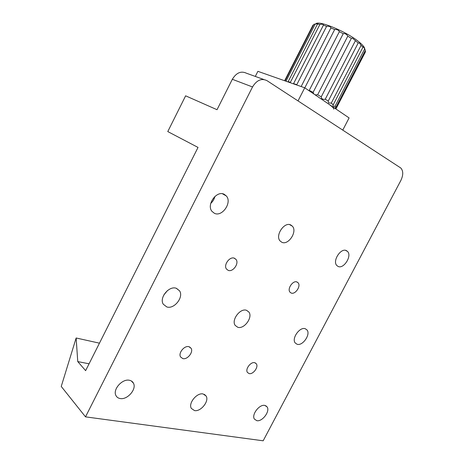 <?xml version="1.0" encoding="UTF-8"?>
<svg xmlns="http://www.w3.org/2000/svg" width="464" height="464" viewBox="0 0 464 464"><rect width="100%" height="100%" fill="white"/><g stroke="black" fill="none" stroke-linecap="round" stroke-linejoin="round"><path stroke-width="0.7" d="M249.075 373.578C253.06 374.761 258.813 367.036 256.348 363.822L254.759 362.715C250.833 361.45 244.98 369.182 247.422 372.424L249.075 373.578M291.195 293.051C295.243 294.831 301.165 286.131 298.155 282.837L296.989 281.979C292.999 280.111 286.972 288.817 289.959 292.146L291.195 293.051M228.189 270.361C232.893 272.397 239.349 263.424 236.043 259.451L234.43 258.222C229.802 256.082 223.219 265.043 226.478 269.056L228.189 270.361M182.816 358.591C187.392 359.919 193.656 352.077 191.075 348.267L188.929 346.695C184.423 345.274 178.031 353.104 180.577 356.955L182.816 358.591M256.812 420.674C262.305 421.933 270.326 411.208 267.119 406.922L264.851 405.426C259.475 403.999 251.25 414.758 254.417 419.108L256.812 420.674M194.497 410.576C200.779 411.98 209.467 401.064 206.12 396.036L203.122 393.965C196.98 392.376 188.048 403.291 191.336 408.407L194.497 410.576M120.135 398.53C127.351 400.084 136.845 389.151 133.47 383.235C132.669 381.64 131.318 380.654 129.427 380.277C122.392 378.514 112.607 389.4 115.872 395.427C116.702 397.138 118.123 398.176 120.135 398.53M237.73 327.259C244.128 329.539 253.077 317.295 248.884 312.04L246.523 310.312C240.271 307.829 231.066 320.067 235.196 325.409L237.73 327.259M338.082 266.44C343.702 269.329 352.199 255.931 347.571 251.476L346.411 250.624C340.907 247.538 332.201 260.977 336.789 265.489L338.082 266.44M297.076 344.259C302.627 346.272 310.88 334.376 307.011 329.962L305.26 328.732C299.825 326.54 291.369 338.465 295.197 342.942L297.076 344.259M281.828 242.272C288.376 245.601 297.598 231.548 292.39 226.194L290.795 224.982C284.391 221.438 274.914 235.48 280.053 240.926L281.828 242.272M163.833 294.936L167.487 290.563M166.785 306.936C174.197 309.523 183.993 297.105 179.545 290.812L176.279 288.283C169.053 285.47 158.949 297.818 163.282 304.227L166.785 306.936M210.737 203.4C212.848 201.509 214.246 199.184 214.925 196.429M214.455 213.33C222.146 217.187 232.249 202.594 226.432 196.057L224.164 194.265C216.665 190.159 206.242 204.67 211.932 211.329L214.455 213.33M77.755 361.584L76.142 337.989L61.242 386.442L85.504 416.858L263.163 440.8L400.867 180.455C403.373 175.079 403.355 170.932 400.815 168.014L267.003 80.661C261.528 78.027 256.702 80.127 252.526 86.959L232.331 79.292L217.019 109.707L185.623 95.822L167.777 131.573L198.024 147.424L85.625 370.643L77.755 361.584L89.071 363.805M76.142 337.989L99.458 343.169M85.504 416.858L252.526 86.959M232.331 79.292C236.373 72.68 241.112 70.673 246.552 73.271L263.767 79.489M298.027 100.897L304.738 87.8L257.885 71.334L255.304 76.432M304.738 87.8L349.096 117.92L342.774 130.094M339.335 31.697L309.239 90.37L313.107 92.348L343.238 33.675L339.335 31.697C338.563 30.009 337.009 29.284 334.672 29.522L330.89 27.933C330.612 26.593 329.185 26.059 326.61 26.332L323.408 25.178C323.53 24.273 322.37 24.024 319.916 24.43L317.509 24.047L317.956 23.647L313.925 24.273L285.07 80.887M315.091 94.83L317.649 94.784L321.262 96.825L351.37 38.338L347.78 36.186C346.852 34.4 345.477 33.536 343.644 33.594L343.238 33.675M313.107 92.348L313.85 93.989M321.262 96.825L321.558 98.229C322.387 99.255 323.623 99.58 325.258 99.203L328.228 101.082L358.191 43.001L352.478 38.176L351.37 38.338M361.091 45.362L331.255 103.153L333.28 104.678L362.993 47.166L361.091 45.362L359.455 42.966L358.191 43.001M328.228 101.082L328.541 102.892L331.255 103.153M364.588 49.068L335.049 106.227L335.942 107.254L365.336 50.408L363.886 47.45L363.045 46.731L362.993 47.166M333.28 104.678L332.827 105.235L333.465 106.331L335.049 106.227M365.04 49.538L365.336 50.408M335.942 107.254L334.77 108.095M335.008 108.356L336.116 108.396M315.798 23.844C318.426 19.923 347.252 31.923 359.281 42.143C363.173 45.362 364.982 47.728 364.704 49.236M284.629 80.736L313.003 25.068M330.89 27.933L301.153 86.542M323.408 25.178L293.555 83.624L296.792 84.668L326.61 26.332M317.509 24.047L288.138 81.629L290.389 82.285L319.916 24.43M285.992 81.212L315.253 23.989M323.35 25.294L293.654 83.433M304.796 87.841L334.672 29.522M347.78 36.186L317.649 94.784M355.302 40.913L325.258 99.203M365.336 52.113L336.307 108.141M333.773 109.168C334.092 108.315 332.067 106.389 327.688 103.385M365.504 51.678L365.383 51.173M255.159 362.842L256.348 363.822M296.687 281.886L298.155 282.837M234.042 258.094L236.043 259.451M189.544 346.904L191.075 348.267M265.727 405.704L267.119 406.922M204.38 394.383L206.12 396.036M131.335 380.961L133.47 383.235M246.61 310.341L248.884 312.04M345.564 250.351L347.571 251.476M305.295 328.738L307.011 329.962M289.617 224.617L292.39 226.194M176.506 288.359L179.545 290.812M222.476 193.761L226.432 196.057M365.22 52.27L336.307 108.187M335.414 108.628L336.255 108.356"/></g></svg>
